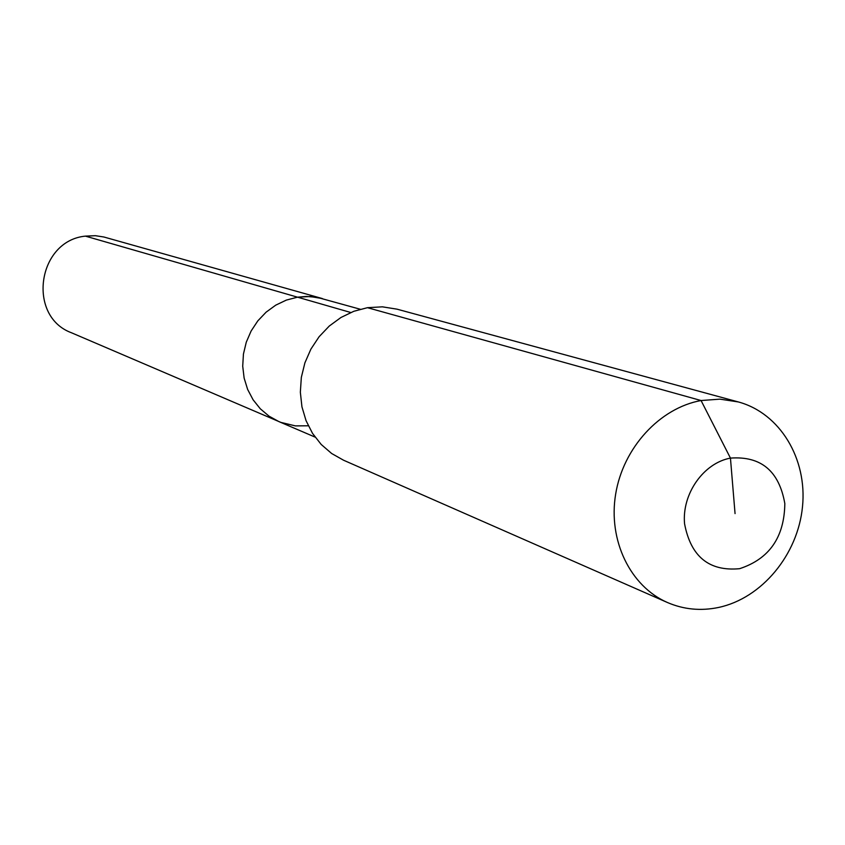 <?xml version="1.0" encoding="UTF-8"?>
<svg xmlns="http://www.w3.org/2000/svg" width="845" height="845" viewBox="0 0 845 845"><rect width="100%" height="100%" fill="white"/><g stroke="black" fill="none" stroke-linecap="round" stroke-linejoin="round"><path stroke-width="1.27" d="M308.309 425.785L295.423 425.891L280.889 422.405L71.54 332.793C26.734 316.389 37.412 240.751 85.387 236.125L95.411 235.692L103.882 237.001L322.378 298.57L310.083 296.521L297.524 297.176L306.503 296.426L317.181 297.355L360.245 309.238M315.069 437.097L278.903 421.602L269.006 416.141L260.292 408.79L253.088 399.78L247.638 389.429L244.131 378.095L242.716 366.17L243.434 354.055L246.275 342.204L251.123 331.008L257.82 320.868L266.122 312.154L275.745 305.151L286.328 300.102L297.524 297.176L85.387 236.125M735.055 513.602L730.45 458.106C760.986 455.856 779.111 471.014 784.825 503.567C784.371 537.23 769.309 558.936 739.628 568.685C709.145 571.569 690.787 556.601 684.566 523.773C681.767 494.008 703.473 463.06 730.45 458.106L701.065 400.53L719.961 399.146L738.35 401.945C780.009 413.194 807.397 458.814 802.496 506.746C797.86 554.7 761.831 598.26 718.599 607.449C700.801 611.157 683.753 609.52 667.465 602.527C630.317 586.388 607.956 540.441 615.656 494.114C623.166 447.776 659.734 407.998 701.065 400.53L367.448 307.686L382.362 306.83L396.97 309.154L738.35 401.945M667.465 602.527L343.577 460.229L331.652 453.501L321.195 444.459L312.555 433.411L306.07 420.715L301.94 406.825L300.345 392.207L301.338 377.377L304.897 362.854L310.886 349.143L319.104 336.732L329.254 326.054L340.968 317.477L353.854 311.277L367.448 307.686M278.903 421.602L269.006 416.141L260.292 408.79L253.088 399.78L247.638 389.429L244.131 378.095L242.716 366.17L243.434 354.055L246.275 342.204L251.123 331.008L257.82 320.868L266.122 312.154L275.745 305.151L286.328 300.102L297.524 297.176L350.77 312.502"/></g></svg>
